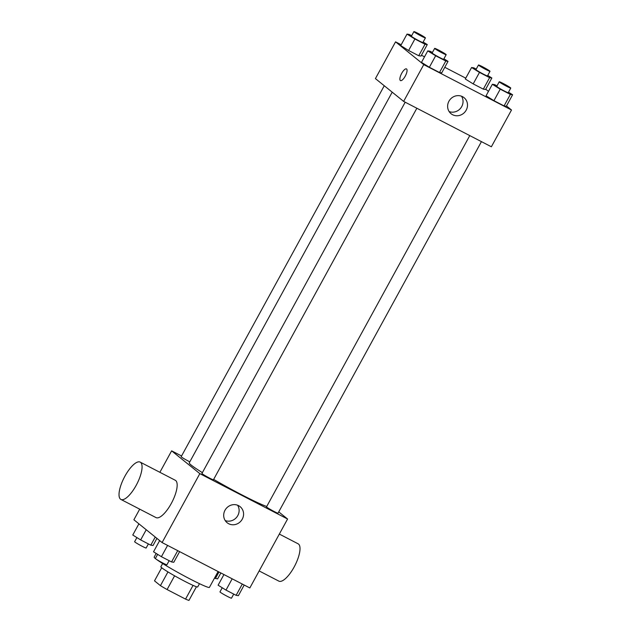 <?xml version="1.0" encoding="UTF-8"?>
<svg xmlns="http://www.w3.org/2000/svg" width="632" height="632" viewBox="0 0 632 632"><rect width="100%" height="100%" fill="white"/><g stroke="black" fill="none" stroke-linecap="round" stroke-linejoin="round"><path stroke-width="0.95" d="M193.06 585.382L185.547 599.104L167.085 589.553A20.327 1.327 28.7 0 1 160.441 585.651L154.508 580.855L161.689 567.734M185.547 599.104A20.327 1.327 28.7 0 0 188.96 600.4L196.434 586.749M199.483 583.676L197.705 586.923A20.998 1.375 -151.3 0 1 178.619 578.043A20.998 1.375 -151.3 0 1 160.86 566.754L162.637 563.507M174.606 575.807L167.085 589.553M167.962 571.913L160.441 585.651M156.175 553.442L154.169 557.116A31.505 2.054 28.7 0 0 155.456 558.617M156.175 559.178A31.505 2.054 28.7 0 0 186.606 577.174A31.505 2.054 28.7 0 0 209.429 587.373L218.103 571.533M278.736 511.873L287.576 519.014L249.838 587.95L162.092 542.564L133.889 519.773L139.704 509.155M287.576 519.014L199.831 473.637L171.627 450.845L159.88 472.302M171.627 450.845L181.566 455.98M392.203 92.161L189.26 462.845A45.994 3.002 28.7 0 0 202.382 472.641M213.655 479.388A45.994 3.002 28.7 0 0 266.72 506.485M405.191 102.202L201.932 473.463A6.565 0.427 28.7 0 0 207.486 476.994A6.565 0.427 28.7 0 0 213.442 479.767L416.851 108.238M384.264 85.747L181.179 456.691A6.565 0.427 28.7 0 0 183.959 458.642A6.565 0.427 28.7 0 0 189.813 461.834M481.434 141.639L278.025 513.168A6.565 0.427 -151.3 0 1 273.063 510.933A6.565 0.427 -151.3 0 1 266.783 507.18A6.565 0.427 -151.3 0 1 266.514 506.864L469.774 135.603M199.831 473.637L162.092 542.564M242.261 519.172A10.325 9.693 -51.1 0 1 227.149 522.735A10.325 9.693 -51.1 0 1 226.098 508.618A10.325 9.693 -51.1 0 1 240.128 506.674A10.325 9.693 -51.1 0 1 242.261 519.172M140.193 462.118L175.285 480.273A20.998 7.118 117.3 0 1 171.967 502.203A20.998 7.118 117.3 0 1 155.993 517.584L120.894 499.43A20.998 7.118 117.3 0 1 120.475 499.154A20.998 7.118 117.3 0 1 124.559 476.86A20.998 7.118 117.3 0 1 140.193 462.118A20.998 7.118 117.3 0 1 136.868 484.049A20.998 7.118 117.3 0 1 120.894 499.43M259.152 570.933L278.838 581.116A20.998 7.118 -62.7 0 0 294.473 566.383A20.998 7.118 -62.7 0 0 298.549 544.081A20.998 7.118 -62.7 0 0 298.13 543.812L279.328 534.079M237.608 505.237A10.325 9.693 -51.1 0 1 237.806 515.57A10.325 9.693 -51.1 0 1 225.213 520.578M506.485 105.963L511.501 110.015L491.372 146.774L403.627 101.397L375.424 78.605L395.553 41.838L401.186 44.754M421.449 55.229L424.522 56.817M444.786 67.3L465.768 78.155M443.917 58.8L448.033 61.359L441.744 72.854L439.501 72.506L429.365 67.269L421.481 62.371L427.769 50.884L430.013 51.224L432.422 52.464M487.738 75.429L491.862 77.989L485.566 89.475L483.322 89.136L473.194 83.898L465.302 79L471.598 67.506L473.842 67.853L476.244 69.093M511.501 110.015L423.748 64.63L395.553 41.838M485.732 89.183L488.457 91.395M423.163 42.028L427.279 44.588L420.991 56.074L418.739 55.734L408.612 50.497L400.728 45.599L407.016 34.104L409.26 34.444L411.669 35.692M508.499 92.209L512.615 94.761L506.327 106.255L504.075 105.915L493.948 100.67L486.063 95.772L492.352 84.285L494.595 84.625L497.005 85.865M423.748 64.63L403.627 101.397M466.187 110.165A10.325 9.693 -51.1 0 1 451.074 113.728A10.325 9.693 -51.1 0 1 450.024 99.611A10.325 9.693 -51.1 0 1 464.054 97.676A10.325 9.693 -51.1 0 1 466.187 110.165M400.451 80.58A6.565 2.228 117.3 0 1 400.325 80.493A6.565 2.228 117.3 0 1 401.597 73.525A6.565 2.228 117.3 0 1 406.479 68.92A6.565 2.228 117.3 0 1 405.444 75.769A6.565 2.228 117.3 0 1 400.451 80.58A6.565 2.228 117.3 0 1 400.325 80.493A6.565 2.228 117.3 0 1 401.597 73.533A6.565 2.228 117.3 0 1 406.479 68.92M461.534 96.23A10.325 9.693 -51.1 0 1 461.731 106.563A10.325 9.693 -51.1 0 1 449.131 111.572M512.615 94.761L510.372 94.421L500.236 89.183L492.352 84.285M499.241 81.773L496.728 86.371A6.565 0.427 28.7 0 0 502.274 89.902A6.565 0.427 28.7 0 0 508.239 92.675L510.759 88.077A6.565 0.427 28.7 0 0 510.482 87.761A6.565 0.427 28.7 0 0 504.21 84.016A6.565 0.427 28.7 0 0 499.241 81.773A6.565 0.427 28.7 0 0 504.794 85.304A6.565 0.427 28.7 0 0 510.759 88.077M506.327 106.255L504.075 105.915L493.948 100.67L486.063 95.772M510.372 94.421L504.075 105.915M500.236 89.183L493.948 100.67M448.033 61.359L445.789 61.02L435.653 55.782L427.769 50.884M434.658 48.372L432.146 52.97A6.565 0.427 28.7 0 0 437.7 56.501A6.565 0.427 28.7 0 0 443.656 59.274L446.176 54.676A6.565 0.427 28.7 0 0 445.9 54.36A6.565 0.427 28.7 0 0 439.627 50.615A6.565 0.427 28.7 0 0 434.658 48.372A6.565 0.427 28.7 0 0 440.212 51.903A6.565 0.427 28.7 0 0 446.176 54.676M441.744 72.854L439.501 72.506L429.365 67.269L421.481 62.371M445.789 61.02L439.501 72.506M435.653 55.782L429.365 67.269M491.862 77.989L489.61 77.649L479.483 72.411L471.598 67.506M478.487 65.001L475.967 69.599A6.565 0.427 28.7 0 0 481.521 73.122A6.565 0.427 28.7 0 0 487.485 75.903L489.998 71.305A6.565 0.427 28.7 0 0 489.729 70.989A6.565 0.427 28.7 0 0 483.456 67.237A6.565 0.427 28.7 0 0 478.487 65.001A6.565 0.427 28.7 0 0 484.041 68.532A6.565 0.427 28.7 0 0 489.998 71.305M485.566 89.475L483.322 89.136L473.194 83.898L465.302 79M489.61 77.649L483.322 89.136M479.483 72.411L473.194 83.898M427.279 44.588L425.036 44.248L414.9 39.002L407.016 34.104M413.905 31.6L411.393 36.198A6.565 0.427 28.7 0 0 416.938 39.721A6.565 0.427 28.7 0 0 422.903 42.502L425.415 37.904A6.565 0.427 28.7 0 0 425.146 37.588A6.565 0.427 28.7 0 0 418.874 33.836A6.565 0.427 28.7 0 0 413.905 31.6A6.565 0.427 28.7 0 0 419.458 35.131A6.565 0.427 28.7 0 0 425.415 37.904M420.991 56.074L418.739 55.734L408.612 50.497L400.728 45.599M425.036 44.248L418.739 55.734M414.9 39.002L408.612 50.497M244.197 585.034L238.375 595.684L236.123 595.336L225.995 590.098L218.111 585.2L223.933 574.551M242.301 584.055L236.123 595.336M232.173 578.817L225.995 590.098M222.227 587.76L219.968 591.884A6.565 0.427 28.7 0 0 225.521 595.407A6.565 0.427 28.7 0 0 231.478 598.188L233.722 594.096M179.622 551.633L173.792 562.275L171.549 561.935L161.413 556.697L153.529 551.799L159.659 540.597M177.726 550.654L171.549 561.935M167.591 545.408L161.413 556.697M157.645 554.359L155.385 558.483A6.565 0.427 28.7 0 0 160.939 562.006A6.565 0.427 28.7 0 0 166.903 564.787L169.139 560.695M220.868 572.963L217.613 578.904L214.501 578.114M218.972 571.984L215.37 578.564M156.926 538.393L153.039 545.503L150.787 545.163L140.66 539.926L132.767 535.02L138.898 523.825M155.243 537.034L150.787 545.163M146.229 529.75L140.66 539.926M136.891 537.579L134.632 541.703A6.565 0.427 28.7 0 0 140.178 545.234A6.565 0.427 28.7 0 0 146.142 548.007L148.386 543.915"/></g></svg>
